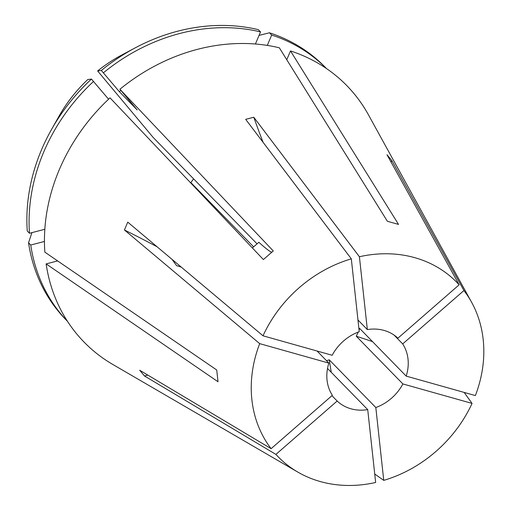 <?xml version="1.0" encoding="UTF-8"?>
<svg xmlns="http://www.w3.org/2000/svg" width="511" height="511" viewBox="0 0 511 511"><rect width="100%" height="100%" fill="white"/><g stroke="black" fill="none" stroke-linecap="round" stroke-linejoin="round"><path stroke-width="0.77" d="M391.1 162.159A349.671 181.782 -39.9 0 1 391.765 160.467L386.98 154.737L459.153 284.806L397.903 338.186A43.71 37.309 135.7 0 0 384.08 330.425A43.71 37.309 135.7 0 0 367.339 329.582L357.968 319.988M359.061 329.997L359.597 328.381L406.194 376.109A43.71 37.309 135.7 0 0 402.694 343.916L394.051 335.069M326.516 360.702L329.225 359.808L375.821 407.529A43.71 37.309 135.7 0 0 402.885 383.94L356.282 336.219L358.268 332.054M327.519 368.463L367.722 409.63A43.71 37.309 135.7 0 1 350.98 408.794A43.71 37.309 135.7 0 1 337.158 401.033L275.914 454.407A124.856 106.569 135.7 0 0 297.741 472.049A124.856 106.569 135.7 0 0 320.25 481.541A124.856 106.569 135.7 0 0 375.649 482.48L367.722 409.63M459.153 284.806A124.856 106.569 135.7 0 0 414.811 257.678A124.856 106.569 135.7 0 0 359.412 256.739L367.339 329.582M120.883 90.415A152.106 129.832 135.7 0 0 119.338 91.654L137.159 109.903L119.906 89.246A183.583 156.698 135.7 0 1 279.332 47.798L387.383 221.276L398.542 224.412L290.491 50.94A183.583 156.698 135.7 0 1 368.457 114.847L471.608 302.276A124.856 106.569 135.7 0 0 463.937 290.542L402.694 343.916M119.906 89.246L273.264 250.946L263.389 259.556L110.031 97.856A183.583 156.698 135.7 0 0 44.853 252.153L216.734 369.996L218.012 381.749L46.131 263.9A183.583 156.698 135.7 0 0 112.816 364.471L297.741 472.049M359.412 256.739L253.775 117.243L245.682 119.35L351.312 258.841A124.856 106.569 135.7 0 0 263.005 335.804L127.744 222.132L124.435 229.969L259.697 343.641A124.856 106.569 135.7 0 0 271.124 448.677L139.695 370.245L144.485 375.975L275.914 454.407M193.554 178.818A34.965 29.849 -44.3 0 1 190.814 182.529L253.622 246.845M374.729 474.023L383.748 480.372L375.821 407.529M331.281 372.315A305.961 88.678 75.4 0 1 329.225 359.808M391.765 160.467L463.937 290.542M124.435 229.969A349.671 80.431 -157.1 0 1 157.069 246.781M263.005 335.804L332.182 355.273A43.71 37.309 135.7 0 1 359.239 331.69L351.312 258.841M172.079 259.396L176.55 265.599L181.29 267.132M259.697 343.641L328.867 363.11A43.71 37.309 135.7 0 0 332.374 395.297L271.124 448.677M317.063 351.019L328.867 363.11M190.814 182.529L194.378 186.796M108.581 99.211L91.45 79.077L87.745 79.556A135.996 116.08 135.7 0 0 58.778 116.597L51.324 129.851A180.958 154.456 135.7 0 0 27.268 231.017L29.472 233.272L44.827 229.279M257.059 243.849L153.198 137.485L97.62 70.946L101.325 70.467L119.338 91.654M406.194 376.109L475.364 395.578A124.856 106.569 135.7 0 0 471.608 302.276M383.748 480.372A124.856 106.569 135.7 0 0 472.055 403.409L464.129 392.41M97.62 70.946A135.996 116.08 135.7 0 1 121.944 54.913L135.37 47.779A180.958 154.456 135.7 0 1 258.31 29.651L260.514 31.906A180.958 154.456 135.7 0 0 103.529 72.722M260.514 31.906L255.404 44.016M93.647 81.332A180.958 154.456 135.7 0 0 29.472 233.272M135.37 47.779A180.958 154.456 135.7 0 0 101.325 70.467M91.45 79.077A180.958 154.456 135.7 0 0 51.324 129.851M286.767 59.742L290.491 50.94M259.045 35.393L269.469 32.793A180.958 154.456 135.7 0 1 324.881 66.915L326.446 68.519A180.958 154.456 135.7 0 0 271.673 35.048L267.291 45.422M269.469 32.793L271.673 35.048M57.628 260.91L46.131 263.9M31.938 232.626L28.546 242.763L30.749 245.018L44.444 241.46M30.749 245.018A180.958 154.456 135.7 0 0 67.497 321.349M28.546 242.763A180.958 154.456 135.7 0 0 65.945 319.758L67.503 321.362M331.933 395.68L337.158 401.033M402.885 383.94L472.055 403.409M356.282 336.219A305.961 70.377 -157.1 0 1 372.525 341.629M144.485 375.975A349.671 181.782 140.1 0 1 147.82 375.093M253.775 117.243A349.671 101.344 -104.6 0 0 263.088 142.339M271.724 252.281A437.09 15.094 -131.1 0 1 258.847 242.291L252.37 247.937"/></g></svg>
